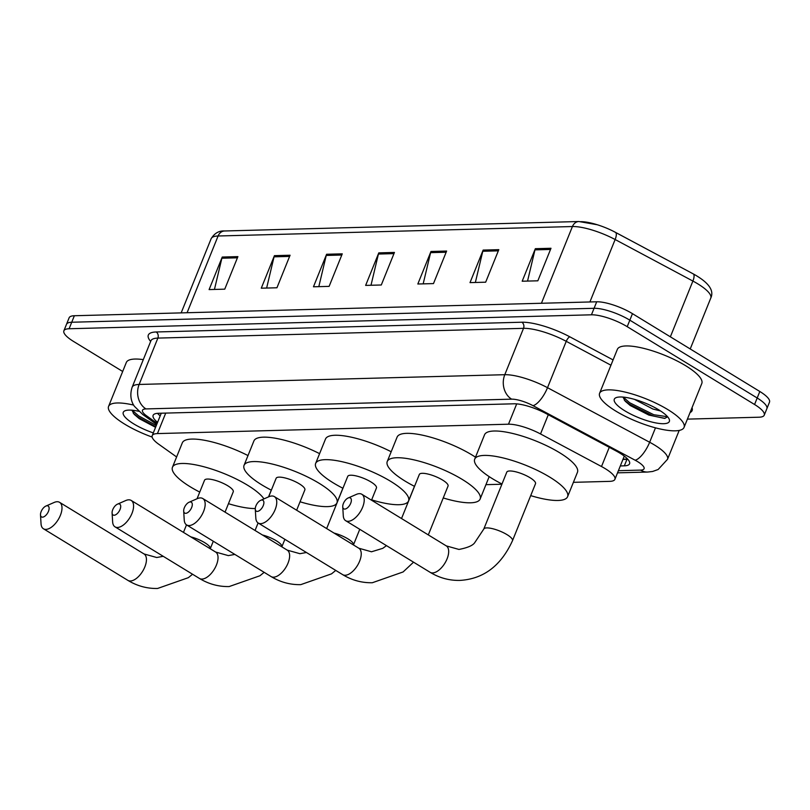 <?xml version="1.0" encoding="UTF-8"?>
<svg xmlns="http://www.w3.org/2000/svg" width="810" height="810" viewBox="0 0 810 810"><rect width="100%" height="100%" fill="white"/><g stroke="black" fill="none" stroke-linecap="round" stroke-linejoin="round"><path stroke-width="1.21" d="M573.399 482.335L609.687 481.363A27.327 7.351 -158 0 0 614.922 479.307A27.327 7.351 -158 0 0 601.506 466.53L540.523 433.957A27.327 7.351 -158 0 0 508.488 424.207L157.434 433.583A27.327 7.351 -158 0 0 152.209 435.638A27.327 7.351 -158 0 0 158.638 444.153L176.61 456.962M485.939 484.663L501.896 484.238M122.685 371.476L73.558 341.455A27.327 7.351 22 0 1 63.879 330.804A27.327 7.351 22 0 1 69.103 328.749L591.442 314.807A27.327 7.351 22 0 1 627.203 326.673L754.566 404.504A27.327 7.351 22 0 1 764.245 415.155A27.327 7.351 22 0 1 759.021 417.211L687.406 419.124M764.245 415.155L769.5 402.145A27.327 7.351 22 0 0 759.821 391.493L632.468 313.662A27.327 7.351 22 0 0 596.707 301.786L74.358 315.738A27.327 7.351 22 0 0 69.133 317.783L66.511 324.294A27.327 7.351 22 0 1 71.736 322.238L594.074 308.296A27.327 7.351 22 0 1 629.836 320.173L757.188 397.993A27.327 7.351 22 0 1 766.867 408.655A27.327 7.351 22 0 0 757.188 397.993L629.836 320.173A27.327 7.351 22 0 0 594.074 308.296L71.736 322.238A27.327 7.351 22 0 0 66.511 324.294L63.879 330.804M620.318 465.942L624.338 465.831A27.327 7.351 -158 0 0 629.562 463.786A27.327 7.351 -158 0 0 616.157 450.998L546.031 413.546A27.327 7.351 -158 0 0 513.996 403.795L158.345 413.292A27.327 7.351 -158 0 0 153.12 415.348A27.327 7.351 -158 0 0 157.575 422.354M627.811 459.29A27.327 7.351 22 0 1 626.97 459.331L622.951 459.432M160.198 415.854A27.327 7.351 22 0 1 157.515 413.333M580.405 221.677A29.879 8.029 22 0 1 597.264 224.745A29.879 8.029 22 0 1 613.281 231.215A29.879 8.029 22 0 1 615.428 232.328A9.112 3.24 118.1 0 1 615.448 232.338A9.112 3.24 118.1 0 1 615.134 239.527A36.43 9.801 -158 0 0 572.427 226.537L218.093 235.994A9.112 7.462 -91.5 0 1 224.552 230.982L578.887 221.525A9.112 7.462 88.5 0 0 572.427 226.537L541.424 303.264M615.478 232.359L693.188 273.861A9.112 3.24 118.1 0 1 693.208 273.871A9.112 3.24 118.1 0 1 692.894 281.06L615.134 239.527L589.903 301.968M498.808 249.662L485.666 282.194L470.013 282.619L483.155 250.077L498.808 249.662M550.992 248.275L537.84 280.807L522.187 281.222L535.339 248.69L550.992 248.275M342.266 253.844L329.113 286.375L313.46 286.791L326.602 254.259L342.266 253.844M290.081 255.231L276.939 287.773L261.276 288.188L274.428 255.656L290.081 255.231M237.897 256.628L224.755 289.16L209.101 289.585L222.244 257.043L237.897 256.628M446.624 251.059L433.482 283.591L417.828 284.006L430.971 251.475L446.624 251.059M394.44 252.447L381.297 284.988L365.644 285.404L378.786 252.872L394.44 252.447M371 285.262L378.412 254.046A7.29 5.974 -91.5 0 1 378.786 252.872M423.174 283.865L430.596 252.649A7.29 5.974 -91.5 0 1 430.971 251.475M214.447 289.443L221.869 258.228A7.29 5.974 -91.5 0 1 222.244 257.043M266.632 288.046L274.053 256.831A7.29 5.974 -91.5 0 1 274.428 255.656M318.816 286.649L326.227 255.444A7.29 5.974 -91.5 0 1 326.602 254.259M527.543 281.08L534.965 249.865A7.29 5.974 -91.5 0 1 535.339 248.69M475.359 282.477L482.78 251.262A7.29 5.974 -91.5 0 1 483.155 250.077M152.138 437.076A45.542 12.251 22 0 1 124.71 424.156A45.542 12.251 22 0 1 108.57 406.397A45.542 12.251 22 0 1 133.67 405.091M131.959 410.204L134.187 414.325L139.209 418.638L155.571 427.326M153.313 432.915A29.697 7.989 22 0 1 133.782 423.913A29.697 7.989 22 0 1 125.196 410.71A29.697 7.989 22 0 1 138.743 411.277M108.57 406.397L126.32 362.475A45.542 12.251 22 0 1 143.309 359.62M133.265 413.191L138.125 417.16L155.793 426.769M132.202 410.225L138.652 415.874L156.31 425.473M42.505 517.155A6.379 3.23 -58.6 0 0 48.458 511.363A6.379 3.23 -58.6 0 0 47.112 505.764A6.379 3.23 -58.6 0 0 45.886 506.068A6.379 3.23 -58.6 0 0 40.5 514.876A6.379 3.23 -58.6 0 0 42.505 517.155M45.886 506.068L54.128 502.463A15.481 7.837 121.4 0 1 57.095 501.724A15.481 7.837 121.4 0 1 59.586 502.342A15.481 7.837 121.4 0 1 59.393 517.509A15.481 7.837 121.4 0 1 45.927 529.386A15.481 7.837 121.4 0 1 43.436 528.768A15.481 7.837 121.4 0 1 41.047 523.857L40.5 514.876M225.048 512.133L233.26 491.802A15.481 4.161 -158 0 0 227.772 485.767A15.481 4.161 -158 0 0 213.273 479.814A15.481 4.161 -158 0 0 204.545 480.208L197.053 498.747M199.746 492.085A50.098 13.476 22 0 1 190.208 486.769A50.098 13.476 22 0 1 172.459 467.238A50.098 13.476 22 0 1 200.688 465.952A50.098 13.476 22 0 1 247.607 485.241A50.098 13.476 22 0 1 263.969 498.889M255.282 508.548A50.098 13.476 22 0 1 228.46 503.688M172.459 467.238L182.321 442.837A50.098 13.476 22 0 1 247.992 455.564M114.099 515.241A6.379 3.23 -58.6 0 0 120.052 509.45A6.379 3.23 -58.6 0 0 118.705 503.85A6.379 3.23 -58.6 0 0 117.48 504.154A6.379 3.23 -58.6 0 0 112.094 512.963A6.379 3.23 -58.6 0 0 114.099 515.241M117.48 504.154L125.722 500.55A15.481 7.837 121.4 0 1 128.689 499.821A15.481 7.837 121.4 0 1 131.179 500.428A15.481 7.837 121.4 0 1 130.977 515.595A15.481 7.837 121.4 0 1 117.521 527.472A15.481 7.837 121.4 0 1 115.03 526.854A15.481 7.837 121.4 0 1 112.641 521.944L112.094 512.963M296.642 510.219L304.854 489.898A15.481 4.161 -158 0 0 299.366 483.853A15.481 4.161 -158 0 0 284.867 477.9A15.481 4.161 -158 0 0 276.139 478.295L268.647 496.834M271.34 490.171A50.098 13.476 22 0 1 261.802 484.866A50.098 13.476 22 0 1 244.053 465.325A50.098 13.476 22 0 1 272.281 464.049A50.098 13.476 22 0 1 319.201 483.327A50.098 13.476 22 0 1 336.95 502.858A50.098 13.476 22 0 1 300.054 501.775M244.053 465.325L253.915 440.923A50.098 13.476 22 0 1 319.585 453.651M185.692 513.327A6.379 3.23 -58.6 0 0 191.646 507.536A6.379 3.23 -58.6 0 0 190.299 501.947A6.379 3.23 -58.6 0 0 189.074 502.24A6.379 3.23 -58.6 0 0 183.688 511.049A6.379 3.23 -58.6 0 0 185.692 513.327M189.074 502.24L197.316 498.636A15.481 7.837 121.4 0 1 200.283 497.907A15.481 7.837 121.4 0 1 202.773 498.525A15.481 7.837 121.4 0 1 202.571 513.682A15.481 7.837 121.4 0 1 189.115 525.558A15.481 7.837 121.4 0 1 186.624 524.941A15.481 7.837 121.4 0 1 184.234 520.03L183.688 511.049M371.517 500.195L376.447 487.984A15.481 4.161 -158 0 0 370.96 481.95A15.481 4.161 -158 0 0 356.461 475.986A15.481 4.161 -158 0 0 347.733 476.381L326.653 528.565M342.934 488.258A50.098 13.476 22 0 1 333.396 482.952A50.098 13.476 22 0 1 315.647 463.421A50.098 13.476 22 0 1 343.875 462.135A50.098 13.476 22 0 1 390.795 481.413A50.098 13.476 22 0 1 408.544 500.955A50.098 13.476 22 0 1 371.648 499.861M315.647 463.421L325.509 439.02A50.098 13.476 22 0 1 391.179 451.747M257.286 511.414A6.379 3.23 -58.6 0 0 263.24 505.632A6.379 3.23 -58.6 0 0 261.893 500.033A6.379 3.23 -58.6 0 0 260.668 500.337A6.379 3.23 -58.6 0 0 255.282 509.146A6.379 3.23 -58.6 0 0 257.286 511.414M260.668 500.337L268.91 496.722A15.481 7.837 121.4 0 1 271.876 495.993A15.481 7.837 121.4 0 1 274.367 496.611A15.481 7.837 121.4 0 1 274.165 511.768A15.481 7.837 121.4 0 1 260.709 523.645A15.481 7.837 121.4 0 1 258.218 523.037A15.481 7.837 121.4 0 1 255.828 518.116L255.282 509.146M428.308 534.904L448.041 486.071A15.481 4.161 -158 0 0 442.554 480.036A15.481 4.161 -158 0 0 428.055 474.073A15.481 4.161 -158 0 0 419.327 474.468L401.527 518.542M414.528 486.354A50.098 13.476 22 0 1 404.99 481.039A50.098 13.476 22 0 1 387.241 461.508A50.098 13.476 22 0 1 415.469 460.222A50.098 13.476 22 0 1 462.388 479.51A50.098 13.476 22 0 1 480.138 499.041A50.098 13.476 22 0 1 443.242 497.947M387.241 461.508L397.102 437.106A50.098 13.476 22 0 1 425.331 435.82A50.098 13.476 22 0 1 472.24 455.109A50.098 13.476 22 0 1 475.5 457.174M344.746 509.085A6.379 3.23 -58.6 0 0 350.7 503.293A6.379 3.23 -58.6 0 0 349.343 497.694A6.379 3.23 -58.6 0 0 348.118 497.998A6.379 3.23 -58.6 0 0 342.741 506.807A6.379 3.23 -58.6 0 0 344.746 509.085M348.118 497.998L356.359 494.394A15.481 7.837 121.4 0 1 359.336 493.654A15.481 7.837 121.4 0 1 361.827 494.272A15.481 7.837 121.4 0 1 361.625 509.439A15.481 7.837 121.4 0 1 348.158 521.316A15.481 7.837 121.4 0 1 345.678 520.698A15.481 7.837 121.4 0 1 343.288 515.788L342.741 506.807M535.501 483.742A15.481 4.161 -158 0 0 530.013 477.697A15.481 4.161 -158 0 0 515.514 471.744A15.481 4.161 -158 0 0 506.787 472.139L483.783 529.072A15.481 4.161 -158 0 1 486.739 527.907A15.481 4.161 -158 0 1 507.009 534.64A15.481 4.161 -158 0 1 512.497 540.675L535.501 483.742M501.987 484.015A50.098 13.476 22 0 1 492.44 478.7A50.098 13.476 22 0 1 474.7 459.169A50.098 13.476 22 0 1 502.929 457.893A50.098 13.476 22 0 1 549.838 477.171A50.098 13.476 22 0 1 567.587 496.702A50.098 13.476 22 0 1 530.702 495.619M474.7 459.169L484.552 434.767A50.098 13.476 22 0 1 512.781 433.492A50.098 13.476 22 0 1 559.7 452.77A50.098 13.476 22 0 1 577.449 472.301L567.587 496.702M667.916 409.647A45.542 12.251 22 0 1 684.055 427.407A45.542 12.251 22 0 1 658.388 428.571A45.542 12.251 22 0 1 615.742 411.045A45.542 12.251 22 0 1 599.602 393.285A45.542 12.251 22 0 1 625.269 392.121A45.542 12.251 22 0 1 667.916 409.647M599.602 393.285L617.352 349.363A45.542 12.251 22 0 1 643.019 348.199A45.542 12.251 22 0 1 685.665 365.725A45.542 12.251 22 0 1 701.804 383.484L684.055 427.407M634.483 399.37L652.89 409.02L660.545 410.974M622.991 397.092L625.219 401.213L630.241 405.526L648.881 415.084L664.615 418.406L667.653 416.826M624.814 410.802A29.697 7.989 22 0 1 616.228 397.599A29.697 7.989 22 0 1 658.844 409.89A29.697 7.989 22 0 1 669.101 418.962A29.697 7.989 22 0 1 656.12 422.972A29.697 7.989 22 0 1 624.814 410.802M624.297 400.089L629.157 404.048L653.265 416.026L665.051 418.365M623.234 397.113L629.684 402.762L653.781 414.73L667.582 416.735M165.716 413.1L157.434 433.583M516.699 403.886L508.488 424.207M548.289 414.75L540.523 433.957M609.272 447.322L601.506 466.53M618.394 470.701L640.588 470.104A18.215 4.901 -158 0 0 637.622 461.629A18.215 4.901 -158 0 0 635.131 460.212L532.98 405.658A18.215 4.901 -158 0 0 511.626 399.158L145.962 408.918A18.215 4.901 -158 0 0 146.762 415.965L157.16 423.377M145.962 408.918A18.215 14.924 -91.5 0 1 139.138 384.456L157.869 338.094A36.43 9.801 -158 0 0 150.893 340.838L132.162 387.2A36.43 9.801 22 0 1 139.138 384.456L504.792 374.696A36.43 9.801 22 0 1 547.509 387.686L649.65 442.25A36.43 9.801 22 0 1 654.632 445.085A36.43 9.801 22 0 1 667.531 459.29L679.195 430.434M655.472 427.842L649.65 442.25A18.215 6.49 118.1 0 1 635.131 460.212M150.65 341.445A40.986 11.026 22 0 1 156.158 331.978L521.822 322.218A40.986 11.026 22 0 1 569.865 336.839L613.089 359.923M692.024 407.693A40.986 11.026 22 0 1 690.049 412.563M69.103 328.749L74.358 315.738M754.566 404.504L759.821 391.493M627.203 326.673L632.468 313.662M591.442 314.807L596.707 301.786M532.98 405.658A18.215 6.49 118.1 0 0 547.509 387.686L566.241 341.324A36.43 9.801 -158 0 0 523.523 328.333L157.869 338.094A4.556 3.736 88.5 0 0 156.158 331.978M610.953 365.209L566.241 341.324A4.556 1.62 -61.9 0 1 569.865 336.839M511.626 399.158A18.215 14.924 -91.5 0 1 504.792 374.696L523.523 328.333A4.556 3.736 88.5 0 0 521.822 322.218M146.762 415.965A18.215 11.674 125.5 0 1 142.773 414.528L156.715 424.47M617.524 472.848L647.646 472.048A18.215 14.924 -91.5 0 1 640.588 470.104M626.97 459.331L624.338 465.831M187.09 312.721L218.093 235.994A36.43 9.801 -158 0 0 211.126 238.737C214.478 233.219 218.953 230.637 224.552 230.982M613.281 231.215L693.208 273.871C708.558 282.336 714.41 290.415 710.765 298.1A36.43 9.801 -158 0 0 692.894 281.06L670.366 336.818M393.964 253.631L378.412 254.046M341.779 255.028L326.227 255.444M289.605 256.416L274.053 256.831M237.421 257.813L221.869 258.228M446.148 252.234L430.596 252.649M498.332 250.847L482.78 251.262M550.516 249.45L534.965 249.865M192.577 574.239L188.325 577.682L157.555 588.475C147.025 588.688 137.143 585.984 127.889 580.375A15.481 7.837 -58.6 0 0 130.38 580.993A15.481 7.837 -58.6 0 0 143.846 569.116A15.481 7.837 -58.6 0 0 144.038 553.959L59.586 502.342M213.293 541.242L210.256 548.745A15.481 4.161 -158 0 0 204.768 542.71A15.481 4.161 -158 0 0 190.826 536.878M264.161 572.336L259.919 575.768L229.149 586.562C218.619 586.774 208.737 584.081 199.483 578.472A15.481 7.837 -58.6 0 0 201.973 579.079A15.481 7.837 -58.6 0 0 215.44 567.202A15.481 7.837 -58.6 0 0 215.632 552.045L131.179 500.428M284.887 539.328L281.85 546.831A15.481 4.161 -158 0 0 276.362 540.797A15.481 4.161 -158 0 0 262.42 534.975M335.755 570.422L331.513 573.865L300.743 584.648C290.213 584.861 280.331 582.167 271.077 576.558A15.481 7.837 -58.6 0 0 273.567 577.176A15.481 7.837 -58.6 0 0 287.034 565.299A15.481 7.837 -58.6 0 0 287.226 550.132L202.773 498.525M359.751 529.305L353.443 544.917A15.481 4.161 -158 0 0 347.956 538.883A15.481 4.161 -158 0 0 334.014 533.061M413.546 562.17L403.107 571.951L372.337 582.734C361.807 582.957 351.925 580.254 342.671 574.644A15.481 7.837 -58.6 0 0 345.161 575.262A15.481 7.837 -58.6 0 0 358.627 563.385A15.481 7.837 -58.6 0 0 358.82 548.218L274.367 496.611M512.497 540.675C501.005 565.815 483.438 579.059 459.796 580.405C449.267 580.618 439.374 577.925 430.13 572.316A15.481 7.837 -58.6 0 0 432.621 572.923A15.481 7.837 -58.6 0 0 446.077 561.046A15.481 7.837 -58.6 0 0 446.28 545.889L361.827 494.272M623.042 459.209L627.628 459.088M161.271 413.211L152.209 435.638M624.287 456.111L614.922 479.307M132.162 387.2C128.648 397.943 133.255 404.808 134.49 406.397L142.773 414.528M647.646 472.048L652.587 471.481L658.145 469.506L667.531 459.29M597.264 224.745L578.887 221.525M710.765 298.1L690.221 348.958M211.126 238.737L181.167 312.883M144.038 553.959L156.725 557.513L163.245 556.318M268.535 496.884L271.269 490.131M127.889 580.375L43.436 528.768M186.502 524.87L183.465 532.383M215.632 552.045L228.319 555.609L234.839 554.415M336.95 502.858L342.863 488.227M199.483 578.472L115.03 526.854M258.096 522.956L255.059 530.479M287.226 550.132L299.913 553.696L306.433 552.501M408.544 500.955L414.457 486.314M271.077 576.558L186.624 524.941M358.82 548.218L371.507 551.782L382.786 548.329L386.471 545.636M480.138 499.041L489.179 476.634M342.671 574.644L258.218 523.037M446.28 545.889L458.966 549.443C467.765 547.732 473.06 545.403 474.842 542.477L483.783 529.072M430.13 572.316L345.678 520.698"/></g></svg>
